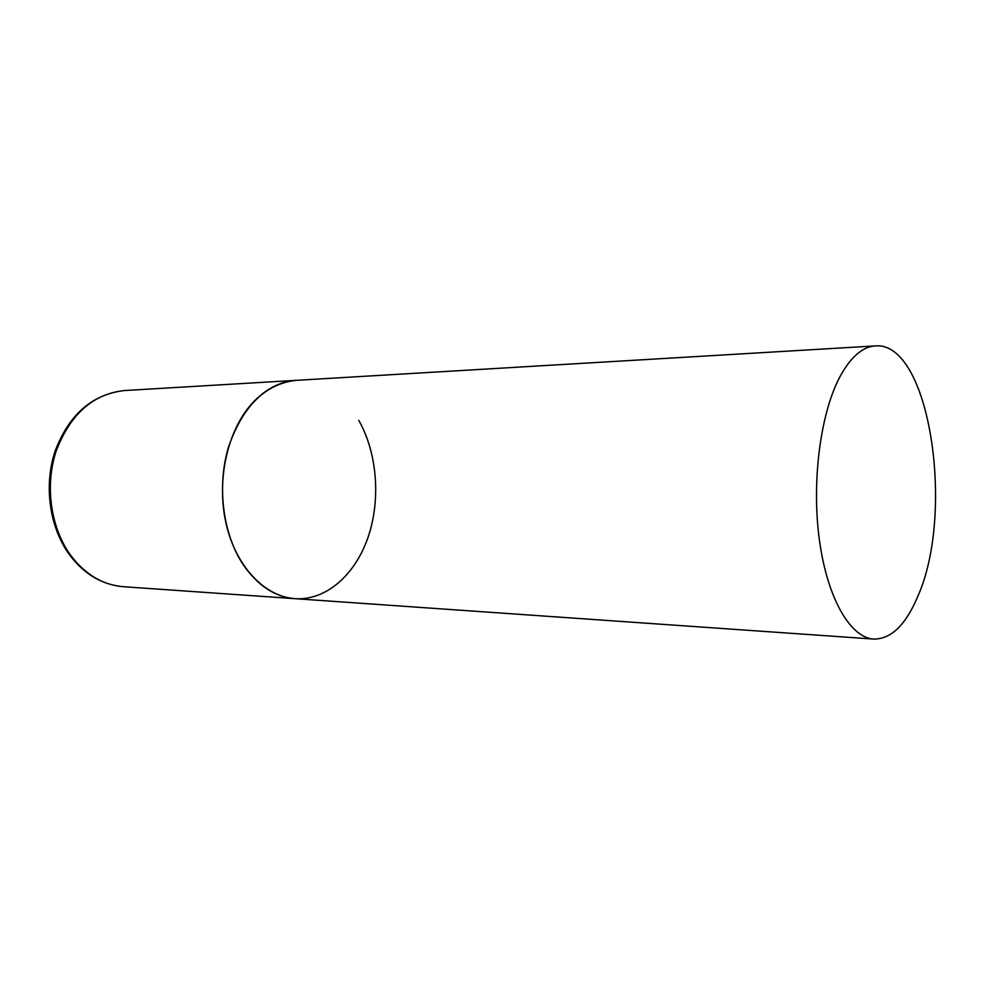 <?xml version="1.0" encoding="UTF-8"?>
<svg xmlns="http://www.w3.org/2000/svg" width="985" height="985" viewBox="0 0 985 985"><rect width="100%" height="100%" fill="white"/><g stroke="black" fill="none" stroke-linecap="round" stroke-linejoin="round"><path stroke-width="1.48" d="M243.307 564.861C222.979 534.498 216.725 486.578 228.409 447.362C242.667 406.177 265.273 383.83 296.214 380.333C279.617 381.429 264.559 389.506 251.064 404.552C226.809 432.156 216.22 482.034 226.316 524.599C236.363 567.212 265.187 596.787 295.081 598.683C275.098 597.045 257.836 585.767 243.307 564.861M358.712 420.275C377.304 452.952 380.924 499.58 368.082 537.219C355.216 574.784 326.183 600.69 295.081 598.683L123.322 586.703C103.13 585.053 85.757 574.834 71.191 556.033C50.801 528.736 44.547 485.974 56.207 450.908C70.415 414.045 93.119 393.926 124.332 390.552C92.097 394.382 69.024 414.55 55.135 451.044C43.537 485.642 49.496 527.615 69.664 555.011M917.577 596.873C955.413 513.222 929.778 340.872 875.271 345.92C862.331 346.782 850.461 357.235 839.663 377.28C820.234 414.082 811.431 482.576 819.483 540.63C827.474 598.781 850.498 637.788 873.757 639.08C891.056 639.13 905.658 625.056 917.577 596.873M875.271 345.92L124.332 390.552M123.322 586.703C102.403 584.831 84.71 574.526 70.23 555.774M295.081 598.683L873.757 639.08"/></g></svg>
